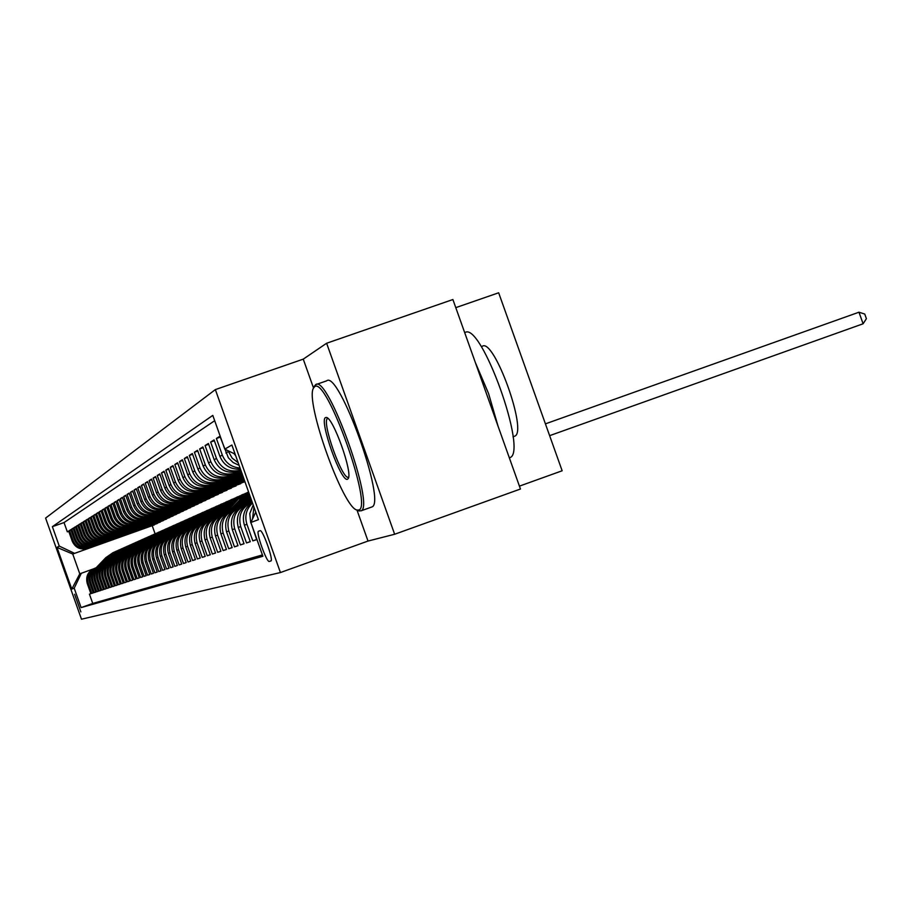 <?xml version="1.0" encoding="UTF-8"?>
<svg xmlns="http://www.w3.org/2000/svg" width="912" height="912" viewBox="0 0 912 912"><rect width="100%" height="100%" fill="white"/><g stroke="black" fill="none" stroke-linecap="round" stroke-linejoin="round"><path stroke-width="1.37" d="M80.872 611.906L74.613 594.271L80.872 611.906M215.357 389.595L45.6 518.084L81.487 619.214L280.429 572.542L215.357 389.595L303.251 359.134L313.534 388.033M356.945 509.968L368.015 541.055L394.645 534.261L326.621 343.243L303.251 359.134M326.621 343.243L452.888 299.535L520.456 489.014L394.645 534.261M455.783 307.652L498.659 292.786L562.157 470.774L519.43 486.13M90.858 593.655L89.444 594.157L90.869 593.689L87.267 583.52L88.213 583.167C86.48 576.156 88.886 571.094 95.429 568.016L95.555 567.971M93.275 592.868L91.827 593.381L93.286 592.903L89.638 582.643L90.607 582.278C88.863 575.198 91.291 570.091 97.892 566.979L98.029 566.933M95.737 592.059L94.267 592.583L95.749 592.105L92.066 581.742L93.058 581.377C91.291 574.218 93.742 569.065 100.4 565.93L100.559 565.873M98.245 591.238L96.74 591.774L98.257 591.284L94.54 580.819L95.543 580.454C93.765 573.226 96.239 568.028 102.965 564.859L103.124 564.802M100.799 590.406L99.271 590.953L100.81 590.452L97.06 579.884L98.086 579.508C96.284 572.212 98.792 566.956 105.575 563.764L105.746 563.696M103.409 589.551L101.848 590.11L103.421 589.597L99.636 578.926L100.673 578.539C98.861 571.174 101.38 565.873 108.243 562.647L108.425 562.579M106.066 588.685L104.481 589.255L106.077 588.73L102.258 577.957L103.318 577.558C101.483 570.125 104.036 564.767 110.956 561.507L111.15 561.439M108.779 587.807L107.16 588.377L108.79 587.841L104.937 576.965L106.02 576.566C104.162 569.042 106.738 563.639 113.726 560.344L113.932 560.276M111.549 586.895L109.896 587.488L111.56 586.94L107.662 575.951L108.767 575.54C106.898 567.948 109.497 562.487 116.554 559.159L116.77 559.079M114.376 585.971L112.689 586.576L114.388 586.017L110.443 574.913L111.572 574.503C109.691 566.831 112.313 561.313 119.438 557.95L119.666 557.87M117.249 585.037L115.539 585.652L117.272 585.082L113.293 573.865L114.445 573.431C112.529 565.679 115.186 560.105 122.39 556.708L122.63 556.628M120.202 584.079L118.446 584.695L120.213 584.125L116.189 572.782L117.363 572.348C115.436 564.517 118.115 558.885 125.389 555.454L125.651 555.362M123.2 583.087L121.41 583.737L123.223 583.144L119.153 571.687L120.361 571.243C118.412 563.32 121.114 557.631 128.467 554.165L128.74 554.063M126.278 582.095L124.442 582.745L126.289 582.141L122.185 570.559L123.405 570.103C121.433 562.111 124.169 556.354 131.602 552.854L131.887 552.752M129.413 581.069L127.543 581.731L129.424 581.115L125.275 569.419L126.529 568.951C124.534 560.857 127.292 555.043 134.805 551.509L135.113 551.395M132.616 580.021L130.701 580.705L132.639 580.078L128.432 568.244L129.721 567.766C127.703 559.592 130.484 553.709 138.088 550.13L138.396 550.016M135.888 578.949L133.939 579.644L135.911 579.006L131.659 567.047L132.97 566.557C130.94 558.292 133.756 552.353 141.428 548.728L141.77 548.614M139.24 577.855L137.245 578.573L139.262 577.912L134.965 565.816L136.31 565.315C134.246 556.958 137.096 550.951 144.848 547.291L145.202 547.166M142.66 576.737L140.619 577.467L142.682 576.794L138.339 564.562L139.707 564.049C137.632 555.602 140.505 549.526 148.36 545.821L160.227 533.645L168.982 527.558M146.171 575.597L144.073 576.338L146.182 575.654L141.793 563.285L143.195 562.761C141.086 554.211 144.005 548.066 151.939 544.327L152.327 544.19M149.75 574.423L147.607 575.187L149.773 574.48L145.327 561.974L146.764 561.439C144.632 552.786 147.573 546.573 155.599 542.788L156.009 542.64M153.421 573.226L151.232 574.013L153.433 573.283L148.941 560.629L150.412 560.082C148.257 551.338 151.232 545.045 159.349 541.215L159.782 541.067M157.172 572.006L154.926 572.804L157.195 572.063L152.646 559.25L154.151 558.691C151.962 549.845 154.972 543.484 163.191 539.608L163.636 539.448M161.014 570.752L158.722 571.562L161.036 570.809L156.431 557.848L157.97 557.278C155.758 548.317 158.813 541.876 167.113 537.955L167.591 537.795M164.947 569.464L162.598 570.296L164.969 569.533L160.318 556.411L161.891 555.818C159.657 546.755 162.735 540.235 171.148 536.267L171.65 536.096M168.982 568.142L166.577 569.008L169.005 568.21L164.285 554.929L165.904 554.325C163.636 545.148 166.759 538.559 175.264 534.546L175.799 534.352M173.12 566.797L170.647 567.674L173.143 566.865L168.367 553.413L170.02 552.797C167.728 543.506 170.886 536.826 179.493 532.768L180.052 532.574M177.35 565.417L174.819 566.318L177.384 565.486L172.539 551.863L174.238 551.236C171.923 541.819 175.115 535.059 183.836 530.955L184.418 530.75M181.705 563.992L179.105 564.916L181.727 564.061L176.825 550.278L178.57 549.628C176.221 540.098 179.447 533.246 188.282 529.085L188.887 528.869M186.151 562.544L183.494 563.491L186.185 562.613L181.214 548.648L183.004 547.987C180.622 538.331 183.905 531.388 192.842 527.17L193.481 526.942M190.733 561.051L187.997 562.02L190.756 561.119L185.729 546.972L187.564 546.288C185.147 536.507 188.465 529.484 197.516 525.209L211.481 511.016L221.479 504.04M195.419 559.512L192.614 560.515L195.453 559.592L190.357 545.251L192.238 544.555C189.799 534.637 193.15 527.524 202.327 523.203L203.034 522.952M200.241 557.939L197.368 558.965L200.275 558.019L195.111 543.495L197.049 542.777C194.564 532.722 197.972 525.517 207.263 521.128L208.004 520.866M205.2 556.32L202.236 557.38L205.223 556.4L199.99 541.682L201.985 540.941C199.466 530.761 202.909 523.442 212.325 519.008L213.112 518.723M210.284 554.656L207.241 555.75L210.307 554.747L205.006 539.813L207.047 539.06C204.505 528.732 207.993 521.322 217.535 516.819L218.356 516.534M215.517 552.957L212.382 554.063L215.54 553.037L210.159 537.898L212.268 537.122C209.68 526.657 213.214 519.133 222.893 514.573L223.748 514.265M220.886 551.201L217.672 552.341L220.921 551.281L215.46 535.937L217.626 535.127C215.004 524.514 218.595 516.887 228.399 512.27L229.3 511.951M226.427 549.389L223.121 550.574L226.45 549.48L220.921 533.908L223.144 533.087C220.476 522.314 224.124 514.585 234.065 509.888L235.011 509.557M232.115 547.531L228.718 548.739L232.15 547.622L226.529 531.821L228.821 530.978C226.119 520.045 229.813 512.202 239.902 507.448L240.893 507.095M237.975 545.615L234.475 546.869L238.009 545.707L232.309 529.678L234.669 528.8C231.933 517.708 235.672 509.751 245.909 504.929L246.958 504.553M244.017 543.643L240.403 544.931L244.051 543.746L238.271 527.467L240.7 526.566C237.907 515.314 241.714 507.232 252.088 502.33L252.248 502.273M250.241 541.614L246.514 542.936L250.276 541.717L244.405 525.198L246.913 524.263C244.439 515.998 246.308 508.942 252.533 503.082M256.66 539.516L252.818 540.884L256.694 539.619L250.971 522.758M239.115 465.359L233.096 462.498L228.365 457.778L219.929 436.244L216.395 438.455L220.237 437.122M240.46 469.121C230.713 469.68 223.873 465.451 219.952 456.422L214.081 439.915L210.649 442.058L214.377 440.758M240.905 470.375L237.109 471.675C226.415 473.693 218.777 469.714 214.183 459.728L208.403 443.471L205.075 445.558L208.688 444.292M241.201 471.208L231.181 474.707C220.647 476.691 213.112 472.781 208.586 462.943L202.886 446.926L199.66 448.943L203.171 447.712M241.486 472.028L225.424 477.649C215.038 479.609 207.617 475.745 203.148 466.066L197.539 450.277L194.404 452.238L197.813 451.041M241.771 472.815L219.838 480.51C209.589 482.448 202.27 478.64 197.881 469.087L192.341 453.526L189.297 455.441L192.614 454.279M242.045 473.579L214.4 483.292C204.299 485.195 197.083 481.445 192.751 472.028L187.302 456.695L184.338 458.542L187.553 457.414M242.307 474.32L209.122 485.982C199.158 487.874 192.033 484.169 187.769 474.89L182.389 459.762L179.516 461.563L182.639 460.469M242.569 475.049L203.98 488.615C194.153 490.474 187.131 486.826 182.924 477.671L177.612 462.749L174.819 464.504L177.863 463.444M242.809 475.745L198.987 491.169C189.286 493.004 182.366 489.413 178.205 480.373L172.972 465.667L170.248 467.366L173.212 466.328M243.059 476.429L194.119 493.654C184.555 495.467 177.715 491.921 173.622 483.007L168.458 468.494L165.802 470.159L168.686 469.144M243.299 477.101L189.388 496.071C179.938 497.872 173.2 494.372 169.153 485.572L164.057 471.253L161.47 472.872L164.285 471.88M243.527 477.74L184.783 498.431C175.457 500.198 168.788 496.744 164.798 488.068L159.771 473.932L157.263 475.505L159.999 474.548M243.743 478.378L180.291 500.734C171.08 502.478 164.502 499.069 160.558 490.508L155.599 476.543L153.148 478.082L155.815 477.147M243.971 478.994L175.913 502.968C166.816 504.689 160.318 501.326 156.431 492.879L151.529 479.096L149.146 480.59L151.745 479.678M244.177 479.587L171.638 505.145C162.655 506.855 156.248 503.538 152.407 495.182L147.573 481.582L145.236 483.041L147.767 482.152M244.382 480.168L167.477 507.277C158.608 508.964 152.27 505.681 148.474 497.439L143.697 483.998L141.428 485.423L143.902 484.557M244.587 480.738L163.419 509.352C154.652 511.016 148.394 507.779 144.643 499.639L139.935 486.358L137.712 487.749L140.129 486.905M244.781 481.297L159.452 511.381C150.799 513.023 144.609 509.831 140.904 501.782L136.253 488.672L134.087 490.029L136.435 489.197M244.929 481.696L155.587 513.353C147.026 514.984 140.915 511.826 137.256 503.88L132.662 490.918L130.541 492.241L132.844 491.443M240.665 483.36L151.814 515.291C143.355 516.899 137.313 513.775 133.699 505.921L129.151 493.118L127.087 494.407L129.333 493.62M235.946 485.617L148.132 517.172C139.764 518.768 133.79 515.679 130.222 507.916L125.719 495.262L123.701 496.527L125.902 495.752M231.34 487.829L144.518 519.019C136.253 520.592 130.348 517.537 126.825 509.865L122.379 497.359L120.407 498.59L122.55 497.838M226.826 489.983L141.007 520.82C132.821 522.371 126.996 519.361 123.496 511.769L119.107 499.411L117.181 500.62L119.278 499.879M222.425 492.092L137.564 522.576C129.47 524.115 123.701 521.14 120.247 513.638L115.915 501.406L114.023 502.592L116.075 501.874M218.116 494.156L134.201 524.297C126.198 525.825 120.498 522.872 117.078 515.462L112.78 503.367L110.945 504.518L112.94 503.823M213.91 496.174L130.906 525.973C122.995 527.489 117.352 524.571 113.977 517.241L109.725 505.282L107.924 506.411L109.885 505.727M209.783 498.146L127.691 527.626C119.86 529.12 114.274 526.235 110.945 518.985L106.738 507.152L104.983 508.258L106.898 507.585M205.759 500.072L124.545 529.234C116.793 530.716 111.275 527.866 107.969 520.684L103.82 508.987L102.087 510.07L103.968 509.409M201.814 501.965L121.456 530.807C113.795 532.277 108.334 529.45 105.062 522.359L100.958 510.777L99.26 511.837L101.095 511.187M197.95 503.812L118.446 532.357C110.854 533.805 105.45 531.012 102.212 523.99L98.154 512.533L96.501 513.57L98.291 512.943M194.165 505.624L115.493 533.862C107.981 535.298 102.634 532.54 99.431 525.586L95.407 514.254L93.788 515.269L95.543 514.653M190.46 507.391L112.598 535.344C105.165 536.758 99.875 534.033 96.706 527.147L92.716 515.941L91.132 516.933L92.864 516.329M186.835 509.124L109.759 536.792C102.406 538.194 97.162 535.492 94.027 528.686L90.094 517.583L88.532 518.563L90.22 517.959M183.278 510.834L106.989 538.205C99.704 539.596 94.517 536.929 91.417 530.191L87.518 519.202L85.99 520.148L87.643 519.566M179.801 512.498L104.264 539.596C97.06 540.976 91.918 538.331 88.852 531.662L84.987 520.786L83.494 521.721L85.112 521.151M176.381 514.129L101.597 540.964C94.46 542.332 89.376 539.71 86.332 533.098L82.513 522.337L81.043 523.249L82.639 522.69M173.041 515.736L98.986 542.298C91.918 543.655 86.879 541.055 83.87 534.512L80.085 523.853L78.649 524.753L80.21 524.206M169.757 517.298L96.421 543.609C89.422 544.954 84.428 542.378 81.453 535.903L77.702 525.346L76.3 526.224L77.828 525.688M166.543 518.848L93.913 544.897C86.982 546.22 82.034 543.677 79.082 537.259L75.365 526.805L73.986 527.672L75.491 527.147M163.385 520.353L91.451 546.151C84.577 547.474 79.686 544.954 76.756 538.593L73.074 528.242L71.729 529.085L73.199 528.572M160.284 521.835L89.023 547.394C82.228 548.693 77.372 546.197 74.476 539.904L70.828 529.644L69.506 530.476L70.954 529.975M260.068 530.693L258.484 531.24C255.668 531.89 266.737 562.886 269.279 561.427L270.91 560.983C273.817 560.435 262.542 528.96 260.068 530.693M89.444 594.157L92.739 603.436L81.088 607.597L262.895 556.263L250.88 522.473L255.748 512.111M81.088 607.597L74.203 588.194L71.786 589.095L56.989 547.394L59.257 546.071L52.372 526.669L212.792 415.393L224.797 449.149L231.876 445.01L258.438 519.669L250.88 522.473M157.252 523.294L87.598 548.123C80.826 549.423 76.004 546.938 73.131 540.679L69.506 530.476M157.32 523.488L88.282 547.907M160.364 522.04L89.992 546.904C83.163 548.215 78.295 545.707 75.377 539.391L71.729 529.085M163.453 520.558L92.431 545.65C85.534 546.972 80.621 544.441 77.68 538.069L73.986 527.672M166.611 519.053L94.905 544.384C87.951 545.718 82.992 543.164 80.028 536.723L76.3 526.224M169.837 517.514L97.447 543.085C90.413 544.43 85.409 541.853 82.411 535.355L78.649 524.753M173.12 515.953L100.024 541.774C92.933 543.13 87.871 540.52 84.85 533.953L81.043 523.249M176.461 514.357L102.657 540.417C95.498 541.796 90.391 539.163 87.335 532.528L83.494 521.721M179.881 512.726L105.347 539.049C98.108 540.428 92.956 537.772 89.866 531.069L85.99 520.148M183.369 511.062L108.095 537.647C100.776 539.038 95.566 536.359 92.454 529.587L88.532 518.563M186.926 509.363L110.888 536.21C103.501 537.624 98.245 534.911 95.099 528.071L91.132 516.933M190.551 507.631L113.749 534.751C106.282 536.176 100.97 533.44 97.789 526.532L93.788 515.269M194.256 505.864L116.668 533.258C109.132 534.706 103.751 531.935 100.537 524.947L96.501 513.57M198.041 504.062L119.643 531.742C112.028 533.189 106.59 530.396 103.352 523.34L99.26 511.837M201.905 502.216L122.687 530.18C114.992 531.65 109.497 528.823 106.214 521.687L102.087 510.07M205.85 500.335L125.788 528.595C118.013 530.077 112.472 527.216 109.155 520.011L104.983 508.258M209.885 498.408L128.968 526.965C121.102 528.47 115.505 525.574 112.142 518.29L107.924 506.411M214.001 496.447L132.217 525.312C124.271 526.828 118.606 523.898 115.208 516.534L110.945 504.518M218.219 494.441L135.535 523.613C127.498 525.141 121.775 522.188 118.343 514.733L114.023 502.592M222.528 492.377L138.932 521.881C130.804 523.42 125.012 520.433 121.547 512.897L117.181 500.62M226.94 490.28L142.397 520.102C134.189 521.664 128.33 518.643 124.819 511.016L120.407 498.59M231.443 488.125L145.954 518.29C137.644 519.863 131.716 516.808 128.17 509.09L123.701 496.527M236.06 485.925L149.591 516.42C141.189 518.027 135.193 514.927 131.602 507.129L127.087 494.407M240.779 483.668L153.319 514.528C144.814 516.135 138.749 513 135.113 505.111L130.541 492.241M244.906 481.616L157.126 512.578C148.519 514.208 142.386 511.028 138.704 503.048L134.087 490.029M244.712 481.069L161.025 510.572C152.327 512.236 146.114 509.021 142.397 500.927L137.712 487.749M244.507 480.51L165.026 508.531C156.226 510.207 149.933 506.947 146.171 498.761L141.428 485.423M244.302 479.94L169.13 506.434C160.216 508.132 153.854 504.826 150.035 496.55L145.236 483.041M244.097 479.347L173.337 504.279C164.308 506 157.867 502.66 154.003 494.27L149.146 480.59M243.88 478.743L177.646 502.079C168.503 503.812 161.983 500.437 158.072 491.933L153.148 478.082M243.664 478.127L182.069 499.822C172.813 501.577 166.201 498.146 162.245 489.539L157.263 475.505M243.436 477.489L186.607 497.496C177.236 499.274 170.544 495.809 166.52 487.076L161.47 472.872M243.196 476.828L191.269 495.113C181.773 496.915 174.99 493.392 170.92 484.557L165.802 470.159M242.957 476.167L196.057 492.662C186.436 494.486 179.561 490.93 175.435 481.969L170.248 467.366M242.717 475.471L200.971 490.154C191.224 492.001 184.258 488.387 180.074 479.302L174.819 464.504M242.467 474.764L206.021 487.567C196.137 489.448 189.08 485.777 184.84 476.566L179.516 461.563M242.204 474.023L211.219 484.91C201.199 486.814 194.039 483.086 189.742 473.761L184.338 458.542M241.931 473.271L216.554 482.186C206.397 484.101 199.135 480.328 194.78 470.866L189.297 455.441M241.657 472.496L222.049 479.37C211.755 481.319 204.391 477.489 199.967 467.89L194.404 452.238M241.372 471.698L227.704 476.486C217.261 478.458 209.794 474.571 205.303 464.824L199.66 448.943M241.087 470.877L233.529 473.499C222.927 475.505 215.357 471.561 210.809 461.666L205.075 445.558M240.779 470.033L239.537 470.432C228.775 472.462 221.092 468.46 216.463 458.417L210.649 442.058M214.685 420.706L64.034 522.565L67.328 531.844L68.742 531.343M87.335 548.386L86.651 548.602C79.914 549.902 75.103 547.428 72.242 541.192L68.628 531.023L67.328 531.844M240.05 467.993C231.523 467.343 225.606 463.034 222.3 455.065L216.395 438.455M238.18 462.726L232.172 458.132L228 450.699M252.818 540.884L246.913 524.263M246.514 542.936L240.7 526.566M240.403 544.931L234.669 528.8M234.475 546.869L228.821 530.978M228.718 548.739L223.144 533.087M223.121 550.574L217.626 535.127M217.672 552.341L212.268 537.122M212.382 554.063L207.047 539.06M207.241 555.75L201.985 540.941M202.236 557.38L197.049 542.777M197.368 558.965L192.238 544.555M192.614 560.515L187.564 546.288M187.997 562.02L183.004 547.987M183.494 563.491L178.57 549.628M179.105 564.916L174.238 551.236M174.819 566.318L170.02 552.797M170.647 567.674L165.904 554.325M166.577 569.008L161.891 555.818M162.598 570.296L157.97 557.278M158.722 571.562L154.151 558.691M154.926 572.804L150.412 560.082M151.232 574.013L146.764 561.439M147.607 575.187L143.195 562.761M144.073 576.338L139.707 564.049M140.619 577.467L136.31 565.315M137.245 578.573L132.97 566.557M133.939 579.644L129.721 567.766M130.701 580.705L126.529 568.951M127.543 581.731L123.405 570.103M124.442 582.745L120.361 571.243M121.41 583.737L117.363 572.348M118.446 584.695L114.445 573.431M115.539 585.652L111.572 574.503M112.689 586.576L108.767 575.54M109.896 587.488L106.02 576.566M107.16 588.377L103.318 577.558M104.481 589.255L100.673 578.539M101.848 590.11L98.086 579.508M99.271 590.953L95.543 580.454M96.74 591.774L93.058 581.377M94.267 592.583L90.607 582.278M91.827 593.381L88.213 583.167M92.739 603.436L262.428 554.941M154.265 524.719L72.743 554.029L79.777 573.842L93.127 568.985M368.015 541.055L280.429 572.542M152.281 525.893L155.086 533.782M154.333 524.913L72.743 554.029L56.989 547.394M235.136 454.142L224.797 449.149M234.065 453.629L235.752 455.886M252.521 518.974L253.946 507.072M253.194 504.952L249.774 513.57L250.732 522.85M252.316 502.455C244.382 508.132 241.748 515.713 244.405 525.198M250.15 503.15L249.592 503.378C239.275 508.246 235.501 516.283 238.271 527.467M243.994 505.727L243.481 505.943C233.312 510.743 229.585 518.654 232.309 529.678M238.021 508.235L237.542 508.429C227.521 513.16 223.85 520.957 226.529 531.821M232.207 510.674L231.785 510.845C221.89 515.519 218.276 523.203 220.921 533.908M226.564 513.034L226.176 513.194C216.429 517.799 212.849 525.38 215.46 535.937M221.08 515.337L220.727 515.485C211.117 520.022 207.594 527.489 210.159 537.898M215.756 517.571L215.437 517.697C205.941 522.177 202.464 529.553 205.006 539.813M210.569 519.737L210.284 519.863C200.914 524.275 197.482 531.548 199.99 541.682M205.519 521.858L205.268 521.96C196.023 526.327 192.637 533.497 195.111 543.495M200.617 523.921L200.389 524.012C191.269 528.31 187.918 535.39 190.357 545.251M195.829 525.916L195.635 526.007C186.629 530.248 183.323 537.236 185.729 546.972M191.167 527.877L190.996 527.945C182.104 532.141 178.843 539.038 181.214 548.648M186.629 529.781L186.481 529.838C177.703 533.976 174.488 540.793 176.825 550.278M182.206 531.639L182.081 531.685C173.405 535.777 170.225 542.503 172.539 551.863M177.886 533.44L177.794 533.486C169.222 537.521 166.087 544.168 168.367 553.413M173.679 535.207L173.611 535.241C165.14 539.231 162.04 545.798 164.285 554.929M169.575 536.929L169.518 536.951C161.15 540.896 158.084 547.382 160.318 556.411M165.562 538.604L165.539 538.627C157.263 542.526 154.231 548.933 156.431 557.848M161.641 540.257L161.652 540.246C153.467 544.111 150.469 550.438 152.646 559.25M157.833 541.853C149.762 545.661 146.798 551.92 148.941 560.629M154.117 543.415C146.137 547.177 143.207 553.367 145.327 561.974M150.469 544.931C142.591 548.671 139.696 554.781 141.793 563.285M146.912 546.425C139.126 550.118 136.264 556.16 138.339 564.562M143.435 547.884C135.74 551.532 132.913 557.517 134.965 565.816M140.038 549.309C132.422 552.923 129.629 558.839 131.659 567.047M136.709 550.7C129.185 554.279 126.426 560.128 128.432 568.244M133.46 552.068C126.016 555.613 123.291 561.393 125.275 569.419M130.279 553.402C122.915 556.913 120.224 562.624 122.185 570.559M127.156 554.713C119.882 558.178 117.215 563.844 119.153 571.687M124.112 555.989C116.907 559.421 114.274 565.03 116.189 572.782M121.114 557.243C114 560.641 111.389 566.181 113.293 573.865M118.195 558.463C111.15 561.838 108.562 567.321 110.443 574.913M133.357 543.529L125.548 548.956L115.288 559.683C108.357 563.012 105.803 568.438 107.662 575.951M130.416 544.84L122.687 550.221L112.518 560.846C105.621 564.152 103.09 569.533 104.937 576.965M109.759 561.997C102.931 565.28 100.434 570.593 102.258 577.957M107.057 563.137C100.309 566.386 97.835 571.642 99.636 578.926M104.413 564.243C97.732 567.458 95.281 572.679 97.06 579.884M101.825 565.326C95.201 568.518 92.773 573.682 94.54 580.819M99.271 566.398C92.716 569.555 90.322 574.674 92.066 581.742M96.775 567.446C90.288 570.581 87.905 575.643 89.638 582.643M64.034 522.565L52.372 526.669M59.257 546.071L74.294 553.219M94.324 568.472C87.894 571.573 85.546 576.589 87.267 583.52M81.373 573.169L74.203 588.194M71.786 589.095L79.777 573.842M549.628 435.662L863.117 323.771L858.967 312.212L545.422 423.852M858.967 312.212L864.747 314.059L866.4 318.676L863.117 323.771M358.519 510.036C373.943 508.953 326.382 375.391 314.629 386.745L313.557 387.976C304.517 400.619 343.55 509.603 357.299 510.07L358.519 510.036M314.275 386.437L315.62 384.693C327.568 373.293 375.767 507.79 360.833 510.902L357.287 510.059M347.54 479.199C341.259 483.178 318.63 419.623 325.595 417.559L326.314 417.468C332.983 417.001 352.99 472.849 348.202 478.572L347.54 479.199M327.955 418.448L327.613 418.562C321.035 420.66 342.524 480.966 348.498 477.158L348.646 477.079M464.721 332.732L464.801 332.709C480.681 320.009 528.572 453.15 509.728 457.687L509.728 457.687M475.369 362.577L488.593 393.608L498.077 426.269M482.243 346.309C493.962 337.372 528.242 432.687 514.562 436.221L514.345 436.312M316.373 384.431L326.576 380.874C338.819 369.383 386.996 503.766 371.777 506.992L371.48 507.106M251.165 502.694L252.065 501.748M248.075 503.994L251.564 500.335M245.077 505.248L251.062 498.944M246.799 504.61L251.37 499.81M251.256 499.468L246.149 504.838M242.09 506.502L250.583 497.576M239.161 507.722L250.093 496.231M240.836 507.118L250.39 497.063M250.276 496.744L240.198 507.334M236.265 508.942L249.626 494.908M233.415 510.139L249.181 493.654M249.341 494.099L234.418 509.762M235.045 509.534L249.443 494.407M230.611 511.313L248.862 492.742M227.84 512.476L242.079 497.507L248.657 492.172M229.436 511.871L248.771 492.491M248.714 492.355L243.173 497.029L228.798 512.122M239.252 498.761L248.566 491.921L238.192 499.229L225.116 513.616M222.403 514.756L236.47 499.993L247.334 492.457M248.212 492.058L237.519 499.525L223.349 514.414M223.987 514.14L238.192 499.229M219.758 515.861L233.711 501.201L245.385 493.358M217.124 516.967L230.998 502.409L241.714 494.965M218.686 516.363L232.685 501.668L243.436 494.201M242.569 494.578L232.036 501.953L218.036 516.648M214.559 518.039L228.331 503.584L239.822 495.843M211.983 519.133L225.686 504.746L236.254 497.416M213.522 518.518L227.316 504.028L237.929 496.664M237.086 497.04L226.689 504.313L212.872 518.814M209.486 520.171L223.087 505.898L234.418 498.271M206.99 521.231L220.51 507.038L230.93 499.799M208.495 520.615L222.106 506.331L232.56 499.069M231.751 499.434L221.479 506.605L207.845 520.923M204.55 522.234L217.979 508.155L229.14 500.631M202.111 523.271L215.471 509.261L225.754 502.124M203.593 522.667L217.022 508.577L227.339 501.406M226.541 501.76L216.418 508.839L202.943 522.975M199.751 524.252L212.998 510.355L224.01 502.934M197.368 525.266L210.558 511.427L220.704 504.382M198.827 524.662L212.074 510.766L222.254 503.686M195.065 526.213L208.153 512.487L219.005 505.168M192.74 527.216L205.781 513.536L215.791 506.582M194.176 526.6L207.252 512.886L217.307 505.909M216.543 506.251L206.682 513.148L193.549 526.908M190.505 528.128L203.433 514.573L214.138 507.357M188.237 529.108L201.119 515.599L211.003 508.736M189.639 528.504L202.544 514.961L212.473 508.075M211.732 508.406L201.997 515.212L189.035 528.789M186.048 529.997L198.827 516.614L209.384 509.477M183.836 530.955L196.57 517.606L206.329 510.823M185.216 530.351L197.961 516.99L207.765 510.184M207.035 510.503L197.425 517.229L184.634 530.624M181.716 531.821L194.336 518.586L204.755 511.564M179.55 532.756L192.136 519.566L201.769 512.875M180.907 532.152L193.492 518.962L203.171 512.248M202.464 512.555L192.968 519.202L180.348 532.426M177.475 533.6L189.958 520.524L200.23 513.581M175.366 534.512L187.804 521.47L197.323 514.858M176.7 533.919L189.137 520.889L198.691 514.254M198.007 514.55L188.613 521.117L176.153 534.17M173.348 535.333L185.683 522.416L195.818 515.554M171.285 536.222L183.586 523.34L192.979 516.808M172.585 535.64L184.874 522.77L194.313 516.215M193.64 516.511L184.372 522.986L172.072 535.88M169.313 537.031L181.511 524.252L191.52 517.492M167.295 537.898L179.459 525.164L188.738 518.711M168.583 537.328L180.724 524.605L190.049 518.119M189.388 518.415L180.234 524.822L168.07 537.556M165.368 538.684L177.43 526.053L187.313 519.373M163.408 539.528L175.435 526.942L184.6 520.558M164.662 538.969L176.666 526.395L185.877 519.988M185.239 520.273L176.187 526.6L164.171 539.186M161.527 540.292L173.451 527.809L183.209 521.208M159.6 541.124L171.49 528.675L180.565 522.371M160.831 540.565L172.71 528.139L181.807 521.812M181.18 522.097L172.231 528.344L160.364 540.782M157.765 541.876L169.564 529.53L179.197 523.009M155.884 542.686L167.648 530.374L176.609 524.138M157.092 542.138L168.834 529.849L177.829 523.602M177.213 523.864L168.378 530.054L156.636 542.332M154.094 543.415L165.767 531.206L175.275 524.753M152.258 544.213L163.898 532.027L172.756 525.871M153.444 543.666L165.049 531.525L173.941 525.335M173.348 525.608L164.605 531.719L152.999 543.86M150.514 544.92L162.051 532.847L171.445 526.475M149.876 545.171L161.356 533.155L170.145 527.045M169.564 527.307L160.911 533.349L149.443 545.353M147.014 546.379L158.414 534.443L167.705 528.151M145.247 547.143L156.636 535.241L165.289 529.211M146.376 546.63L157.742 534.751L166.429 528.709M165.859 528.96L157.309 534.934L145.966 546.812M143.594 547.816L154.869 536.017L164.046 529.792M141.862 548.557L153.125 536.792L161.686 530.83M142.967 548.066L154.196 536.313L162.792 530.339M162.233 530.579L153.786 536.495L142.557 548.237M140.243 549.218L151.392 537.544L160.466 531.4M138.556 549.936L149.682 538.308L158.152 532.414M139.616 549.469L150.742 537.841L159.235 531.924M158.688 532.175L150.332 538.023L139.228 549.628M136.96 550.586L147.995 539.049L156.955 532.961M135.318 551.293L146.319 539.79L154.698 533.965M136.355 550.837L147.356 539.334L155.758 533.486M155.222 533.725L146.957 539.505L135.968 550.996M133.756 551.931L144.666 540.52L153.524 534.5M132.149 552.615L143.024 541.238L151.312 535.481M133.152 552.182L144.039 540.793L152.35 535.013M151.837 535.241L143.651 540.964L132.776 552.33M130.61 553.242L141.406 541.956L150.172 536.005M129.037 553.915L139.81 542.663L148.006 536.963M130.017 553.493L140.801 542.23L149.021 536.507M148.508 536.735L140.414 542.401L129.652 553.641M127.532 554.53L138.225 543.37L146.878 537.476M126.004 555.191L136.652 544.054L144.757 538.411M126.95 554.781L137.621 543.632L145.76 537.966M145.259 538.194L137.245 543.791L126.597 554.929M124.522 555.796L135.101 544.738L143.663 538.924M123.017 556.434L133.562 545.422L141.588 539.836M123.941 556.046L134.509 545L142.557 539.402M142.067 539.619L134.144 545.159L123.599 556.183M121.57 557.038L132.035 546.094L140.516 540.337M120.099 557.654L130.53 546.755L138.476 541.238M121 557.289L131.465 546.345L139.433 540.805M138.955 541.021L131.1 546.505L120.669 557.414M118.674 558.247L129.037 547.417L137.427 541.717M117.238 558.851L127.566 548.066L135.432 542.594M118.115 558.497L128.478 547.667L136.367 542.173M135.899 542.389L128.125 547.816L117.785 558.623M115.847 559.432L126.107 548.716L134.395 543.073M114.433 560.025L124.659 549.355L132.434 543.94M132.901 543.734L125.206 549.104L114.969 559.808M113.065 560.606L123.223 549.982L131.431 544.407M111.686 561.176L121.809 550.609L129.515 545.251M129.96 545.045L122.345 550.369L112.21 560.96M110.341 561.746L120.407 551.224L128.524 545.707M108.995 562.305L119.016 551.84L126.643 546.539M109.805 561.974L119.871 551.464L127.52 546.14M127.076 546.334L119.54 551.612L109.497 562.1M107.662 562.864L117.637 552.455L125.662 546.983M106.351 563.422L116.269 553.048L123.827 547.793M107.149 563.092L117.112 552.683L124.693 547.405M124.26 547.599L116.793 552.82L106.841 563.217M105.051 563.958L114.923 553.652L122.869 548.237M103.751 564.505L113.59 554.245L121.068 549.035M104.538 564.186L114.41 553.869L121.912 548.659M121.49 548.842L114.091 554.017L104.23 564.311M102.475 565.041L112.256 554.827L120.122 549.469M101.209 565.577L110.945 555.408L118.355 550.244M101.984 565.258L111.766 555.043L119.187 549.879M118.765 550.061L111.446 555.18L101.677 565.383M99.955 566.101L109.645 555.978L117.431 550.666M98.713 566.614L108.357 556.548L115.699 551.441M99.476 566.306L109.155 556.195L116.519 551.076M116.109 551.258L108.847 556.331L99.169 566.432M97.481 567.139L107.08 557.107L114.798 551.851M96.262 567.652L105.826 557.665L113.088 552.604M97.014 567.332L106.601 557.323L113.886 552.25M113.487 552.433L106.305 557.46L96.706 567.469M89.718 547.177L90.687 546.676M92.146 545.935L93.127 545.433M94.62 544.669L95.623 544.156M97.139 543.381L98.154 542.857M99.704 542.07L100.742 541.534M102.326 540.736L103.387 540.189M104.994 539.368L106.088 538.81M107.73 537.977L108.836 537.407M110.512 536.552L111.64 535.971M113.35 535.105L114.502 534.512M116.246 533.623L117.431 533.018M119.21 532.106L120.418 531.491M122.231 530.567L123.462 529.929M125.332 528.983L126.586 528.344M128.478 527.375L129.766 526.714M131.716 525.722L133.027 525.05M135.01 524.035L136.355 523.351M138.385 522.314L139.753 521.618M141.839 520.547L143.241 519.84M145.361 518.746L146.798 518.016M148.975 516.899L150.446 516.158M152.669 515.018L154.174 514.243M156.454 513.08L158.004 512.293M160.341 511.096L161.914 510.298M164.308 509.067L165.927 508.246M168.378 506.992L170.042 506.149M172.55 504.86L174.249 503.994M176.837 502.672L178.57 501.782M181.226 500.426L183.016 499.514M185.729 498.134L187.564 497.188M190.346 495.775L192.238 494.806M195.1 493.346L197.026 492.355M199.967 490.85L201.962 489.835M204.983 488.296L207.024 487.247M210.136 485.663L212.234 484.591M215.426 482.961L217.592 481.855M220.875 480.179L223.098 479.039M226.484 477.318L228.764 476.144M232.252 474.365L234.612 473.157M238.192 471.333L240.62 470.09M72.242 541.192L73.131 540.679M74.476 539.904L75.377 539.391M76.756 538.593L77.68 538.069M79.082 537.259L80.028 536.723M81.453 535.903L82.411 535.355M83.87 534.512L84.85 533.953M86.332 533.098L87.335 532.528M88.852 531.662L89.866 531.069M91.417 530.191L92.454 529.587M94.027 528.686L95.099 528.071M96.706 527.147L97.789 526.532M99.431 525.586L100.537 524.947M102.212 523.99L103.352 523.34M105.062 522.359L106.214 521.687M107.969 520.684L109.155 520.011M110.945 518.985L112.142 518.29M113.977 517.241L115.208 516.534M117.078 515.462L118.343 514.733M120.247 513.638L121.547 512.897M123.496 511.769L124.819 511.016M126.825 509.865L128.17 509.09M130.222 507.916L131.602 507.129M133.699 505.921L135.113 505.111M137.256 503.88L138.704 503.048M140.904 501.782L142.397 500.927M144.643 499.639L146.171 498.761M148.474 497.439L150.035 496.55M152.407 495.182L154.003 494.27M156.431 492.879L158.072 491.933M160.558 490.508L162.245 489.539M164.798 488.068L166.52 487.076M169.153 485.572L170.92 484.557M173.622 483.007L175.435 481.969M178.205 480.373L180.074 479.302M182.924 477.671L184.84 476.566M187.769 474.89L189.742 473.761M192.751 472.028L194.78 470.866M197.881 469.087L199.967 467.89M203.148 466.066L205.303 464.824M208.586 462.943L210.809 461.666M214.183 459.728L216.463 458.417M219.952 456.422L222.3 455.065M225.891 453.013L228.319 451.622M271.115 560.766L269.279 561.427M247.859 494.965L248.976 494.475M243.857 496.732L244.952 496.242M242.079 497.507L243.173 497.029M236.47 499.993L237.519 499.525M232.685 501.668L233.711 501.201M230.998 502.409L232.036 501.953M227.316 504.028L228.331 503.584M225.686 504.746L226.689 504.313M222.106 506.331L223.087 505.898M220.51 507.038L221.479 506.605M217.022 508.577L217.979 508.155M215.471 509.261L216.418 508.839M212.074 510.766L212.998 510.355M210.558 511.427L211.481 511.016M207.252 512.886L208.153 512.487M205.781 513.536L206.682 513.148M202.544 514.961L203.433 514.573M201.119 515.599L201.997 515.212M197.961 516.99L198.827 516.614M196.57 517.606L197.425 517.229M193.492 518.962L194.336 518.586M192.136 519.566L192.968 519.202M189.137 520.889L189.958 520.524M187.804 521.47L188.613 521.117M184.874 522.77L185.683 522.416M183.586 523.34L184.372 522.986M180.724 524.605L181.511 524.252M179.459 525.164L180.234 524.822M176.666 526.395L177.43 526.053M175.435 526.942L176.187 526.6M172.71 528.139L173.451 527.809M171.49 528.675L172.231 528.344M168.834 529.849L169.564 529.53M167.648 530.374L168.378 530.054M165.049 531.525L165.767 531.206M163.898 532.027L164.605 531.719M161.356 533.155L162.051 532.847M160.227 533.645L160.911 533.349M157.742 534.751L158.414 534.443M156.636 535.241L157.309 534.934M154.196 536.313L154.869 536.017M153.125 536.792L153.786 536.495M150.742 537.841L151.392 537.544M149.682 538.308L150.332 538.023M147.356 539.334L147.995 539.049M146.319 539.79L146.957 539.505M144.039 540.793L144.666 540.52M143.024 541.238L143.651 540.964M140.801 542.23L141.406 541.956M139.81 542.663L140.414 542.401M137.621 543.632L138.225 543.37M136.652 544.054L137.245 543.791M134.509 545L135.101 544.738M133.562 545.422L134.144 545.159M131.465 546.345L132.035 546.094M130.53 546.755L131.1 546.505M237.109 471.675L239.537 470.432M231.181 474.707L233.529 473.499M225.424 477.649L227.704 476.486M219.838 480.51L222.049 479.37M214.4 483.292L216.554 482.186M209.122 485.982L211.219 484.91M203.98 488.615L206.021 487.567M198.987 491.169L200.971 490.154M194.119 493.654L196.057 492.662M189.388 496.071L191.269 495.113M184.783 498.431L186.607 497.496M180.291 500.734L182.069 499.822M175.913 502.968L177.646 502.079M171.638 505.145L173.337 504.279M167.477 507.277L169.13 506.434M163.419 509.352L165.026 508.531M159.452 511.381L161.025 510.572M155.587 513.353L157.126 512.578M151.814 515.291L153.319 514.528M148.132 517.172L149.591 516.42M144.518 519.019L145.954 518.29M141.007 520.82L142.397 520.102M137.564 522.576L138.932 521.881M134.201 524.297L135.535 523.613M130.906 525.973L132.217 525.312M127.691 527.626L128.968 526.965M124.545 529.234L125.788 528.595M121.456 530.807L122.687 530.18M118.446 532.357L119.643 531.742M115.493 533.862L116.668 533.258M112.598 535.344L113.749 534.751M109.759 536.792L110.888 536.21M106.989 538.205L108.095 537.647M104.264 539.596L105.347 539.049M101.597 540.964L102.657 540.417M98.986 542.298L100.024 541.774M96.421 543.609L97.447 543.085M93.913 544.897L94.905 544.384M91.451 546.151L92.431 545.65M89.023 547.394L89.992 546.904M86.651 548.602L87.598 548.123M513.023 436.768L514.562 436.221M371.777 506.992L360.833 510.902M327.454 418.038L326.314 417.468M357.299 510.07L359.294 511.051M313.557 387.976L314.492 385.981"/></g></svg>
